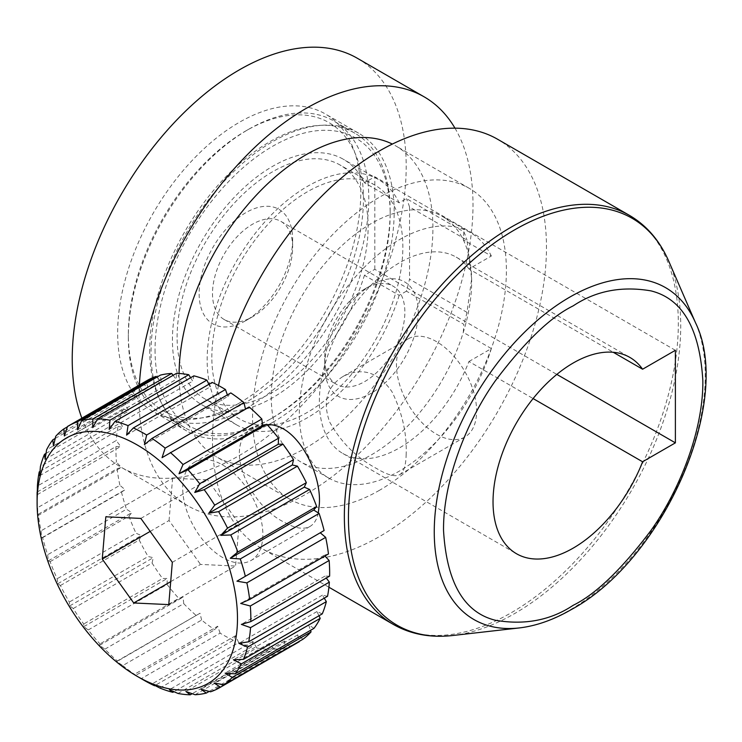 <?xml version="1.0" encoding="UTF-8"?>
<svg xmlns="http://www.w3.org/2000/svg" width="742" height="742" viewBox="0 0 742 742"><rect width="100%" height="100%" fill="white"/><g stroke="black" fill="none" stroke-linecap="round" stroke-linejoin="round"><path stroke-width="0.56" stroke-dasharray="3.71 2.78" d="M218.482 385.543A236.151 136.343 120 0 0 261.407 548.255A236.151 136.343 120 0 0 379.487 536.559A236.151 136.343 120 0 0 533.758 328.456A236.151 136.343 120 0 0 497.557 139.227M318.309 512.935C316.89 519.511 314.144 524 310.054 526.403C303.691 529.834 295.066 528.434 284.177 522.173C248.783 505.126 221.7 443.549 253.374 428.236L262.455 425.027M265.246 424.73L267.157 424.684M379.487 490.286A179.481 103.62 -60 0 1 289.742 499.171A179.481 103.62 -60 0 1 289.742 291.931A179.481 103.62 -60 0 1 469.222 188.31A179.481 103.62 -60 0 1 496.732 332.128A179.481 103.62 -60 0 1 379.487 490.286M179.1 373.486A179.481 103.62 120 0 0 216.274 456.757A179.481 103.62 120 0 0 306.01 447.862A179.481 103.62 120 0 0 423.255 289.705A179.481 103.62 120 0 0 395.746 145.886A179.481 103.62 120 0 0 392.342 144.069M222.785 557.613A56.68 32.722 60 0 1 185.76 507.667A56.68 32.722 60 0 1 194.45 462.247A56.68 32.722 60 0 1 251.13 494.979A56.68 32.722 60 0 1 251.13 560.423A56.68 32.722 60 0 1 222.785 557.613M454.967 128.162A236.151 136.343 -60 0 1 306.01 494.144A236.151 136.343 -60 0 1 187.93 505.84A236.151 136.343 -60 0 1 139.375 384.977M245.491 409.148L249.201 407.006M328.465 553.968L324.198 555.239L324.922 556.018M329.624 576.107L324.857 576.172L326.267 578.046M327.537 596.28L322.418 595.14L324.254 598.173M322.269 613.866L316.945 611.566L318.958 615.777M313.977 628.344L308.626 624.94L310.527 630.329M302.912 639.261L297.681 634.864L299.202 641.403M210.598 691.794L289.408 646.291A151.136 87.259 -120 0 0 298.358 642.229M289.408 646.291L284.474 641.032L285.141 647.562L209.17 691.423M195.072 694.725L273.891 649.222A151.136 87.259 -120 0 0 285.141 647.562M273.891 649.222L269.392 643.268L269.123 649.287L192.187 693.705M177.997 693.464L256.815 647.961A151.136 87.259 -120 0 0 269.123 649.287M256.815 647.961L252.883 641.487L251.696 646.829L173.962 691.702M159.892 688.057L238.701 642.553A151.136 87.259 -120 0 0 251.696 646.829M238.701 642.553L235.474 635.755L233.387 640.253L154.976 685.525M220.114 633.158L217.666 626.239L134.172 674.441L141.295 678.661L220.114 633.158A151.136 87.259 -120 0 0 233.387 640.253M217.666 626.239L214.763 629.754L135.944 675.257L134.172 674.441M37.1 495.137A151.136 87.259 -120 0 0 37.629 507.676L37.888 515.634L38.287 514.206A151.136 87.259 -120 0 0 41.079 530.808L41.635 537.904L42.665 537.635A151.136 87.259 -120 0 0 47.664 554.738L48.341 560.841L50.113 561.657A151.136 87.259 -120 0 0 57.171 578.723L57.82 583.722L60.408 585.531A151.136 87.259 -120 0 0 69.321 602.05L69.767 605.88L73.245 608.523A151.136 87.259 -120 0 0 83.735 623.994L83.827 626.628L88.233 629.958A151.136 87.259 -120 0 0 99.975 643.908L99.576 645.336L104.919 649.157A151.136 87.259 -120 0 0 117.561 661.168L116.531 661.437L122.782 665.565L201.601 620.062A151.136 87.259 -120 0 0 214.763 629.754M201.601 620.062L200.025 613.235L117.561 661.168M104.919 649.157L183.728 603.654A151.136 87.259 -120 0 0 196.38 615.665M183.728 603.654L183.07 597.134L178.794 598.395L99.975 643.908M88.233 629.958L167.052 584.446A151.136 87.259 -120 0 0 178.794 598.395M167.052 584.446L167.321 578.426L162.554 578.491L83.735 623.994M73.245 608.523L152.064 563.02A151.136 87.259 -120 0 0 162.554 578.491M152.064 563.02L153.26 557.678L148.14 556.537L69.321 602.05M60.408 585.531L139.227 540.018A151.136 87.259 -120 0 0 148.14 556.537M139.227 540.018L141.305 535.52L135.99 533.22L57.171 578.723M50.113 561.657L128.922 516.154A151.136 87.259 -120 0 0 135.99 533.22M128.922 516.154L131.835 512.629L126.483 509.235L47.664 554.738M42.665 537.635L121.475 492.132A151.136 87.259 -120 0 0 126.483 509.235M121.475 492.132L125.129 489.701L119.898 485.305L41.079 530.808M38.287 514.206L117.106 468.703A151.136 87.259 -120 0 0 119.898 485.305M117.106 468.703L121.382 467.432L116.448 462.173L37.629 507.676M37.276 491.983L115.947 446.563A151.136 87.259 -120 0 0 116.448 462.173M115.947 446.563L120.723 446.498L116.216 440.535L37.406 486.038M40.012 471.439L118.043 426.39A151.136 87.259 -120 0 0 116.216 440.535M118.043 426.39L123.163 427.531L119.23 421.048L40.411 466.551M46.023 453.427L123.311 408.805A151.136 87.259 -120 0 0 119.23 421.048M123.311 408.805L128.626 411.105L125.389 404.307L46.579 449.81M55.196 438.439L131.603 394.327A151.136 87.259 -120 0 0 125.389 404.307M131.603 394.327L136.955 397.731L134.515 390.811L55.696 436.315M67.364 426.891L142.668 383.41A151.136 87.259 -120 0 0 134.515 390.811M142.668 383.41L147.89 387.806L146.313 380.98L67.494 426.483M147.222 380.442A151.136 87.259 -120 0 0 146.313 380.98M156.896 377.159L161.107 381.638L160.439 375.109M173.099 375.322L176.188 379.403L176.457 373.384M190.601 377.743L192.688 381.184L193.885 375.842M208.882 384.337L210.107 386.916L212.193 382.418M227.367 394.911L227.905 396.432L230.818 392.917M81.87 418.173A236.151 136.343 120 0 0 121.141 467.274A236.151 136.343 120 0 0 239.212 455.579A236.151 136.343 120 0 0 393.492 247.476A236.151 136.343 120 0 0 357.292 58.238M239.212 403.129A171.921 99.261 -60 0 1 153.26 411.643A171.921 99.261 -60 0 1 153.251 213.13A171.921 99.261 -60 0 1 325.172 113.869A171.921 99.261 -60 0 1 351.532 251.631A171.921 99.261 -60 0 1 239.212 403.129M144.421 444.634L227.905 396.432M245.556 409.436L162.062 457.647M675.387 350.298L374.812 176.763L364.443 182.745L399.177 202.798L406.421 198.615L463.861 231.782L463.296 239.824L491.352 256.018L468.935 268.956L613.263 352.283M468.935 268.956A113.35 65.444 120 0 0 456.2 257.14A113.35 65.444 120 0 0 342.841 322.584A113.35 65.444 120 0 0 342.841 453.483A113.35 65.444 120 0 0 468.935 361.512L533.108 398.565M406.18 453.993C405.976 465.29 403.796 472.181 399.641 474.676C395.217 477.097 387.63 475.093 376.862 468.656C356.791 457.99 341.06 442.455 329.671 422.031C322.482 401.867 326.916 386.693 342.962 376.509C361.92 366.863 378.262 371.946 391.989 391.757C402.145 412.422 406.876 433.161 406.18 453.993M468.935 361.512L491.352 348.573L463.296 332.379L463.861 324.337L406.421 291.17A151.136 87.259 120 0 0 409.538 279.196L466.987 312.354L471.662 278.955L466.987 240.158L409.538 206.99L409.538 279.196M406.421 291.17L399.177 295.353L364.443 275.301L374.812 269.318L556.834 374.404M374.812 269.318L374.812 176.763M272.611 422.411A171.921 99.261 -60 0 1 186.65 430.926A171.921 99.261 -60 0 1 186.65 232.413A171.921 99.261 -60 0 1 358.572 133.152A171.921 99.261 -60 0 1 384.922 270.913A171.921 99.261 -60 0 1 272.611 422.411M364.443 182.745A141.694 81.805 120 0 0 343.463 159.326A141.694 81.805 120 0 0 201.768 241.141A141.694 81.805 120 0 0 201.768 404.752A141.694 81.805 120 0 0 364.443 275.301M399.177 295.353A141.694 81.805 -60 0 1 236.503 424.804A141.694 81.805 -60 0 1 236.503 261.193A141.694 81.805 -60 0 1 378.188 179.388A141.694 81.805 -60 0 1 399.177 202.798M471.662 281.264A141.694 81.805 -60 0 0 463.296 239.824A141.694 81.805 120 0 0 442.315 216.404A141.694 81.805 120 0 0 300.621 298.21A141.694 81.805 120 0 0 300.621 461.821A141.694 81.805 120 0 0 463.296 332.379A141.694 81.805 -60 0 0 471.662 281.264L471.662 278.955M491.352 348.573A141.694 81.805 -60 0 1 328.678 478.024A141.694 81.805 -60 0 1 328.678 314.404A141.694 81.805 -60 0 1 470.372 232.598A141.694 81.805 -60 0 1 491.352 256.018M409.538 206.99A151.136 87.259 120 0 0 406.421 198.615M463.861 231.782A151.136 87.259 -60 0 1 466.987 240.158M436.528 434.209A56.68 32.722 -120 0 0 464.872 437.019A56.68 32.722 -120 0 0 464.872 371.575A56.68 32.722 -120 0 0 408.193 338.853A56.68 32.722 -120 0 0 399.502 384.263A56.68 32.722 -120 0 0 436.528 434.209M466.987 312.354A151.136 87.259 -60 0 1 463.861 324.337M211.832 357.236A135.081 77.993 -60 0 1 270.793 221.302A135.081 77.993 -60 0 1 374.886 185.11A135.081 77.993 -60 0 1 374.886 341.088A135.081 77.993 -60 0 1 239.805 419.072A135.081 77.993 -60 0 1 211.832 357.236M177.097 337.183A135.081 77.993 -60 0 1 236.058 201.249A135.081 77.993 -60 0 1 340.151 165.058A135.081 77.993 -60 0 1 340.151 321.036A135.081 77.993 -60 0 1 205.07 399.02A135.081 77.993 -60 0 1 177.097 337.183M155.05 349.909A166.254 95.987 120 0 0 272.611 417.783A166.254 95.987 120 0 0 390.171 214.169A166.254 95.987 120 0 0 272.611 146.295A166.254 95.987 120 0 0 155.05 349.909M418.228 312.122A66.121 38.176 -60 0 1 371.473 393.102A66.121 38.176 -60 0 1 324.708 366.112A66.121 38.176 -60 0 1 371.464 285.123A66.121 38.176 -60 0 1 418.228 312.122M149.708 349.909A170.029 98.167 120 0 0 165.123 409.018A170.029 98.167 120 0 0 184.925 427.754A170.029 98.167 120 0 0 269.94 419.323A170.029 98.167 120 0 0 390.171 211.08A170.029 98.167 120 0 0 354.954 133.245A170.029 98.167 120 0 0 223.926 178.803A170.029 98.167 120 0 0 149.708 349.909M126.613 435.127L210.107 386.916M399.725 292.413A56.68 32.722 120 0 0 393.13 286.171A56.68 32.722 120 0 0 364.786 288.981A56.68 32.722 120 0 0 324.708 358.395A56.68 32.722 120 0 0 336.451 384.337A56.68 32.722 120 0 0 380.127 369.154A56.68 32.722 120 0 0 404.863 312.122A56.68 32.722 120 0 0 399.725 292.413M128.338 337.573A170.029 98.167 120 0 0 163.555 415.409A170.029 98.167 120 0 0 294.574 369.859A170.029 98.167 120 0 0 368.793 198.745A170.029 98.167 120 0 0 333.585 120.909A170.029 98.167 120 0 0 248.561 129.331A170.029 98.167 120 0 0 128.338 337.573L128.338 334.484A166.254 95.987 120 0 0 245.899 402.359A166.254 95.987 120 0 0 363.45 198.745A166.254 95.987 120 0 0 245.89 130.87A166.254 95.987 120 0 0 128.338 334.484M292.654 247.336A56.68 32.722 120 0 0 280.912 221.385A56.68 32.722 120 0 0 224.232 254.107A56.68 32.722 120 0 0 224.232 319.552A56.68 32.722 120 0 0 252.577 316.751L252.577 316.751A56.68 32.722 120 0 0 292.654 247.336L292.654 239.62A66.121 38.176 120 0 0 245.899 212.629A66.121 38.176 120 0 0 199.134 293.609A66.121 38.176 120 0 0 245.899 320.6L245.899 320.6A66.121 38.176 120 0 0 292.654 239.62M252.577 316.751L245.899 320.6L252.577 316.751M109.195 429.395L192.688 381.184M92.694 427.615L176.188 379.403M77.613 429.841L161.107 381.638M64.396 436.008L147.89 387.806M53.461 445.933L136.955 397.731M45.132 459.307L128.626 411.105M324.198 555.239L240.705 603.441M39.669 475.733L123.163 427.531M324.857 576.172L241.363 624.384M37.23 494.701L120.723 446.498M322.418 595.14L238.924 643.351M37.888 515.634L121.382 467.432M316.945 611.566L233.452 659.768M41.635 537.904L125.129 489.701M308.626 624.94L225.132 673.142M48.341 560.841L131.835 512.629M297.681 634.864L214.188 683.067M57.82 583.722L141.305 535.52M284.474 641.032L200.98 689.235M69.767 605.88L153.26 557.678M269.392 643.268L185.899 691.47M83.827 626.628L167.321 578.426M252.883 641.487L169.389 689.689M99.576 645.336L183.07 597.134M235.474 635.755L151.98 683.957M141.295 678.661A151.136 87.259 -120 0 0 143.967 680.247M116.531 661.437L200.025 613.235M135.944 675.257A151.136 87.259 60 0 1 122.782 665.565M140.85 518.417L207.649 479.851L172.608 478.228L105.818 516.794M172.329 562.315L239.119 523.75L207.649 479.851M168.768 604.6L235.557 566.035L239.119 523.75M170.697 581.635L200.525 564.421L235.557 566.035M150.172 531.411L169.055 520.513L200.525 564.421M172.608 478.228L169.055 520.513M629.42 215.356A236.151 136.343 -60 0 1 665.62 404.585A236.151 136.343 -60 0 1 511.34 612.688A236.151 136.343 -60 0 1 393.269 624.384M668.774 261.258A234.964 135.656 -60 0 1 514.586 613.588A234.964 135.656 -60 0 1 452.917 635.486M695.495 322.714A191.621 110.632 -60 0 1 569.754 610.054A191.621 110.632 -60 0 1 519.279 627.936M328.91 587.228L261.407 548.255M469.222 188.31L395.746 145.886M289.742 499.171L216.274 456.757M253.374 428.236L194.45 462.247M310.054 526.403L251.13 560.423M187.93 505.84L121.141 467.274M342.841 453.483L516.515 553.745M456.2 257.14L629.865 357.412M358.572 133.152L325.172 113.869M186.65 430.926L153.26 411.643M378.188 179.388L343.463 159.326M236.503 424.804L201.768 404.752M470.372 232.598L442.315 216.404M328.678 478.024L300.621 461.821M408.193 338.853L342.962 376.509M464.872 437.019L399.641 474.676M374.886 185.11L340.151 165.058M239.805 419.072L205.07 399.02M390.171 214.169L390.171 211.08M272.611 417.783L269.94 419.323M324.708 358.395L324.708 366.112M364.786 288.981L371.464 285.123M354.954 133.245L333.585 120.909M184.925 427.754L163.555 415.409M224.232 319.552L336.451 384.337M280.912 221.385L393.13 286.171M245.89 130.87L248.561 129.331"/><path stroke-width="1.11" d="M452.917 635.486A234.964 135.656 -60 0 1 351.43 479.684A234.964 135.656 -60 0 1 514.586 229.89A234.964 135.656 -60 0 1 668.774 261.258L695.495 322.714A191.621 110.632 -60 0 0 473.943 398.278A191.621 110.632 -60 0 0 519.279 627.936L452.703 635.514C430.453 637.999 410.632 634.289 393.269 624.384A236.151 136.343 -60 0 1 357.069 435.155A236.151 136.343 -60 0 1 511.34 227.052A236.151 136.343 -60 0 1 629.42 215.356L497.557 139.227A236.151 136.343 120 0 0 218.482 385.543M267.157 424.684C296.41 422.949 321.666 472.673 319.329 504.133L318.309 512.935M262.455 425.027L265.246 424.73M392.342 144.069A179.481 103.62 120 0 0 255.702 195.823A179.481 103.62 120 0 0 179.1 373.486M139.375 384.977A236.151 136.343 -60 0 1 247.16 154.846A236.151 136.343 -60 0 1 424.09 96.803A236.151 136.343 -60 0 1 454.967 128.162M261.843 419.017L262.51 425.537L179.017 473.748L183.024 464.52L261.843 419.017A151.136 87.259 -120 0 0 249.201 407.006L162.062 457.647L165.16 448.122L243.979 402.609L245.491 409.148M262.51 425.537L266.786 424.276L187.967 469.779L179.017 473.748M278.528 438.225L278.259 444.245L194.766 492.456L199.709 483.728L278.528 438.225A151.136 87.259 -120 0 0 266.786 424.276M278.259 444.245L283.027 444.18L204.208 489.683L194.766 492.456M293.517 459.65L292.32 464.993L208.827 513.195L214.698 505.154L293.517 459.65A151.136 87.259 -120 0 0 283.027 444.18M292.32 464.993L297.44 466.134L218.621 511.637L208.827 513.195M306.353 482.652L304.266 487.151L220.773 535.353L227.534 528.156L306.353 482.652A151.136 87.259 -120 0 0 297.44 466.134M304.266 487.151L309.59 489.451L230.771 534.954L220.773 535.353M316.648 506.517L313.745 510.042L230.252 558.244L237.83 552.029L316.648 506.517A151.136 87.259 -120 0 0 309.59 489.451M313.745 510.042L319.097 513.436L240.278 558.949L230.252 558.244M324.096 530.539L236.958 581.172L324.096 530.539A151.136 87.259 -120 0 0 319.097 513.436M320.451 532.969L325.673 537.366L246.863 582.869L236.958 581.172M324.922 556.018L329.133 560.498L250.314 606.001L240.705 603.441L249.655 599.471L328.465 553.968A151.136 87.259 -120 0 0 325.673 537.366M326.267 578.046L329.355 582.136L250.536 627.639L241.363 624.384L250.805 621.611L329.624 576.107A151.136 87.259 -120 0 0 329.133 560.498M324.254 598.173L326.341 601.623L247.531 647.126L238.924 643.351L248.718 641.784L327.537 596.28A151.136 87.259 -120 0 0 329.355 582.136M318.958 615.777L320.182 618.364L241.363 663.877L233.452 659.768L243.45 659.369L322.269 613.866A151.136 87.259 -120 0 0 326.341 601.623M310.527 630.329L311.065 631.859L232.246 677.363L225.132 673.142L235.158 673.847L313.977 628.344A151.136 87.259 -120 0 0 320.182 618.364M299.202 641.403L220.448 687.194L214.188 683.067L224.093 684.764L302.912 639.261A151.136 87.259 -120 0 0 311.065 631.859M209.17 691.423L206.322 693.065L200.98 689.235L210.598 691.794A151.136 87.259 -120 0 0 219.539 687.732L298.358 642.229A151.136 87.259 -120 0 0 299.267 641.691M243.979 402.609A151.136 87.259 -120 0 0 230.818 392.917L151.999 438.42L144.421 444.634L146.647 435.016A151.136 87.259 -120 0 0 143.976 433.439A151.136 87.259 -120 0 0 133.375 427.93L126.613 435.127L128.051 425.62A151.136 87.259 -120 0 0 115.066 421.345L109.195 429.395L109.946 420.213A151.136 87.259 -120 0 0 97.638 418.887L92.694 427.615L92.871 418.952A151.136 87.259 -120 0 0 81.62 420.612L77.613 429.841L77.344 421.883L156.163 376.38A151.136 87.259 -120 0 0 147.222 380.442L68.403 425.954A151.136 87.259 -120 0 0 67.494 426.483L64.396 436.008L63.849 428.913L67.364 426.891M156.163 376.38L156.896 377.159M92.871 418.952L171.69 373.449A151.136 87.259 -120 0 0 160.439 375.109L81.62 420.612M171.69 373.449L173.099 375.322M109.946 420.213L188.765 374.71A151.136 87.259 -120 0 0 176.457 373.384L97.638 418.887M188.765 374.71L190.601 377.743M128.051 425.62L206.87 380.117A151.136 87.259 -120 0 0 193.885 375.842L115.066 421.345M206.87 380.117L208.882 384.337M146.647 435.016L225.466 389.513A151.136 87.259 -120 0 0 212.193 382.418L133.375 427.93M225.466 389.513L227.367 394.911M424.09 96.803L357.292 58.238A236.151 136.343 120 0 0 150.023 151.238A236.151 136.343 120 0 0 81.87 418.173M165.16 448.122A151.136 87.259 -120 0 0 151.999 438.42M642.6 461.774A113.35 65.444 -60 0 1 516.515 553.745A113.35 65.444 -60 0 1 516.506 422.857A113.35 65.444 -60 0 1 629.865 357.412A113.35 65.444 -60 0 1 642.6 369.219L675.387 350.298L675.387 442.853L642.6 461.774L533.108 398.565M613.263 352.283L642.6 369.219M556.834 374.404L675.387 442.853M183.024 464.52A151.136 87.259 -120 0 0 170.382 452.518M199.709 483.728A151.136 87.259 -120 0 0 187.967 469.779M214.698 505.154A151.136 87.259 -120 0 0 204.208 489.683M227.534 528.156A151.136 87.259 -120 0 0 218.621 511.637M77.344 421.883A151.136 87.259 -120 0 0 68.403 425.954M237.83 552.029A151.136 87.259 -120 0 0 230.771 534.954M63.849 428.913A151.136 87.259 -120 0 0 55.696 436.315L53.461 445.933L52.784 439.839L55.196 438.439M245.277 576.042A151.136 87.259 -120 0 0 240.278 558.949M52.784 439.839A151.136 87.259 -120 0 0 46.579 449.81L45.132 459.307L44.492 454.308L46.023 453.427M249.655 599.471A151.136 87.259 -120 0 0 246.863 582.869M44.492 454.308A151.136 87.259 -120 0 0 40.411 466.551L39.669 475.733L39.224 471.893L40.012 471.439M250.805 621.611A151.136 87.259 -120 0 0 250.314 606.001M39.224 471.893A151.136 87.259 -120 0 0 37.406 486.038L37.276 491.983M248.718 641.784A151.136 87.259 -120 0 0 250.536 627.639M37.137 492.067A151.136 87.259 -120 0 0 37.1 495.137L37.1 502.853A141.694 81.805 60 0 1 137.289 445.005A141.694 81.805 60 0 1 237.486 618.54A141.694 81.805 60 0 1 137.289 676.389A141.694 81.805 60 0 1 37.1 502.853M243.45 659.369A151.136 87.259 -120 0 0 247.531 647.126M235.158 673.847A151.136 87.259 -120 0 0 241.363 663.877M224.093 684.764A151.136 87.259 -120 0 0 232.246 677.363M219.539 687.732A151.136 87.259 -120 0 0 220.448 687.194M192.187 693.705L190.304 694.8L185.899 691.47L195.072 694.725A151.136 87.259 -120 0 0 206.322 693.065M173.962 691.702L172.877 692.332L169.389 689.689L177.997 693.464A151.136 87.259 -120 0 0 190.304 694.8M154.976 685.525L159.892 688.057A151.136 87.259 -120 0 0 172.877 692.332M137.289 676.389L143.967 680.247A151.136 87.259 -120 0 0 154.568 685.756M172.329 562.315L140.85 518.417L105.818 516.794L102.257 559.078L133.736 602.977L168.768 604.6L172.329 562.315M133.736 602.977L170.697 581.635M102.257 559.078L150.172 531.411M573.186 605.296C550.647 620.303 524.724 625.293 495.396 620.266C463.926 612.428 446.638 582.489 443.53 530.437C443.011 479.907 467.543 419.768 495.396 380.72C524.724 341.821 550.647 316.871 573.186 305.862C595.724 290.845 621.657 285.856 650.984 290.883C682.454 298.72 699.743 328.66 702.85 380.72C703.36 431.241 678.828 491.389 650.984 530.437C621.657 569.327 595.724 594.277 573.186 605.296M393.269 624.384L328.91 587.228M629.42 215.356C646.681 225.447 659.805 240.742 668.774 261.258M519.279 627.936C536.243 625.933 553.56 619.82 571.229 609.618C663.45 560.024 733.745 400.606 695.495 322.714"/></g></svg>
